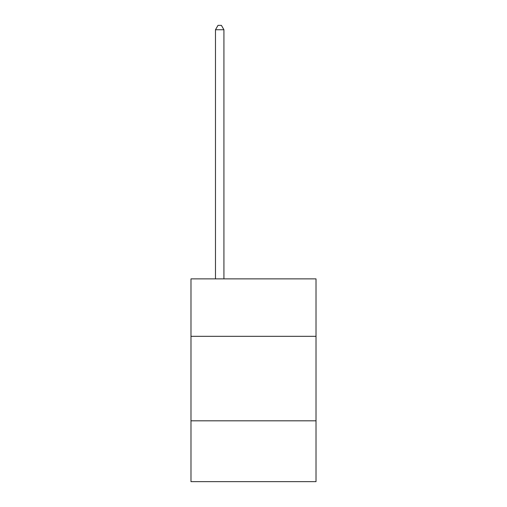 <?xml version="1.0" encoding="UTF-8"?>
<svg xmlns="http://www.w3.org/2000/svg" width="507" height="507" viewBox="0 0 507 507"><rect width="100%" height="100%" fill="white"/><g stroke="black" fill="none" stroke-linecap="round" stroke-linejoin="round"><path stroke-width="0.76" d="M190.981 336.331L316.019 336.331L316.019 278.882L190.981 278.882L190.981 481.65L316.019 481.65L316.019 420.816L190.981 420.816M316.019 420.816L316.019 336.331M223.929 278.882L223.929 29.742L215.481 29.742L215.481 278.882M215.481 29.742L218.016 25.35L221.394 25.35L223.929 29.742"/></g></svg>

